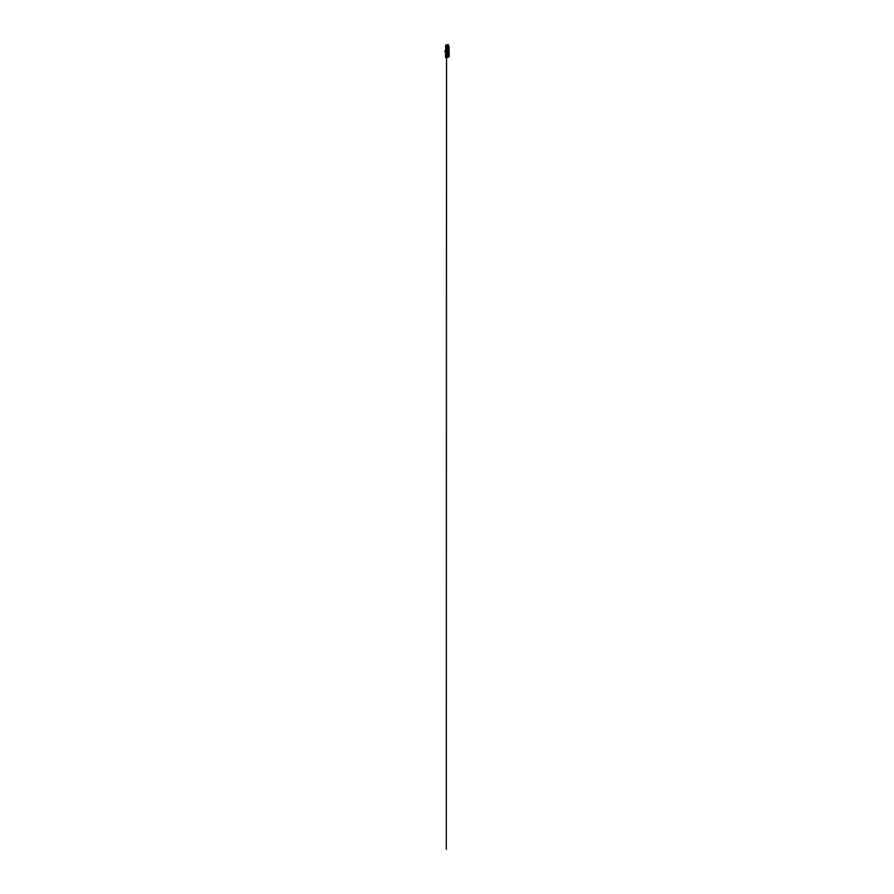 <?xml version="1.0" encoding="UTF-8"?>
<svg xmlns="http://www.w3.org/2000/svg" width="894" height="894" viewBox="0 0 894 894"><rect width="100%" height="100%" fill="white"/><g stroke="black" fill="none" stroke-linecap="round" stroke-linejoin="round"><path stroke-width="1.34" d="M446.888 44.7L445.648 45.259L445.927 53.718L445.927 45.259L446.888 44.979M445.927 54.422L445.927 53.718M447.436 44.7L448.43 44.7L447.436 44.979M446.542 47.561L445.927 47.348M445.648 47.013L445.637 47.773M445.447 50.924L445.447 51.964L445.447 50.924L445.447 51.964L444.933 51.45M444.888 51.83L444.888 50.924M445.927 49.874L445.983 49.103L446.017 49.896A0.693 0.693 0 0 0 446.039 49.796L446.039 49.762M445.927 53.025L445.983 53.003A0.693 0.693 0 0 1 445.983 53.785L445.927 53.774M446.24 47.561L446.207 48.723M446.542 48.723L446.542 50.276M446.307 53.819L446.307 52.981M446.575 46.264L446.542 54.445M446.531 45.56L446.307 849.3L446.553 57.518M446.855 49.975L446.542 55.92L446.24 46.901M447.838 55.92L447.838 46.063M447.894 55.92L447.894 45.46L447.983 55.92M447.894 52.008L447.894 50.992M447.559 55.92L447.838 46.242M446.061 50.869L445.994 50.03M446.307 48.723L446.274 49.941M445.994 50.645L445.994 50.053M445.927 51.561L445.938 52.187M446.654 50.321L447.492 50.321M446.307 49.941L446.24 50.779M446.24 51.271L446.542 52.958M446.017 51.137L445.983 52.21M445.637 47.103L445.637 45.303M445.625 45.37L445.648 47.181M445.525 57.395L445.525 54.243L445.525 57.395L448.598 57.071L448.151 55.92L446.028 55.484L445.648 49.684M445.648 49.304L445.76 57.518M446.274 57.082L446.609 57.205A0.615 0.615 0 0 0 446.989 57.328L447.481 57.328A0.615 0.615 0 0 0 447.86 57.205L448.497 56.903L447.86 56.244A0.615 0.615 0 0 0 447.481 56.11L446.989 56.11A0.615 0.615 0 0 0 446.609 56.244L446.274 57.082L446.274 56.423A0.626 0.626 0 0 0 446.642 56.288L447.827 56.288A0.615 0.615 0 0 0 447.481 56.11L446.989 56.177M447.481 56.445L446.564 56.724L447.782 57.015L447.481 56.3M446.989 56.3L446.989 57.138M446.642 57.149L446.609 57.205A0.615 0.615 0 0 0 446.989 57.328L446.642 57.149A0.626 0.626 0 0 0 446.274 57.015M446.061 53.551L446.307 55.752M446.274 49.785L446.061 49.751A0.693 0.693 0 0 0 445.983 49.103L445.927 49.125M446.855 46.387L447.313 49.986M447.313 50.69L447.313 55.92M446.855 50.701L446.855 55.92M446.575 56.78L447.313 56.501M447.704 55.92L447.704 46.387M448.129 53.316L448.129 55.92M448.129 46.298L448.129 52.902M448.162 46.209L449.012 46.209L449.157 56.545M447.827 56.288L447.86 56.244A0.626 0.626 0 0 0 448.185 56.423L448.185 57.015A0.626 0.626 0 0 0 447.827 57.149L446.989 57.261M446.307 46.901L446.575 45.46M448.084 55.92L447.905 45.549M448.084 46.063L447.838 45.438"/></g></svg>

